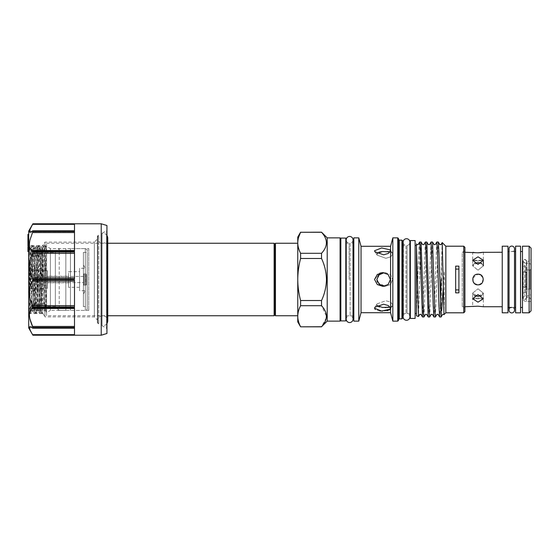 <?xml version="1.0" encoding="UTF-8"?>
<svg xmlns="http://www.w3.org/2000/svg" width="559" height="559" viewBox="0 0 559 559"><rect width="100%" height="100%" fill="white"/><g stroke="black" fill="none" stroke-linecap="round" stroke-linejoin="round"><path stroke-width="0.42" stroke-dasharray="2.79 2.1" d="M524.754 299.533A1.523 1.523 0 0 0 526.278 298.01A1.523 1.523 0 0 0 524.754 296.48A1.523 1.523 0 0 0 523.224 298.01A1.523 1.523 0 0 0 524.754 299.533M524.754 287.263A1.523 0.594 180 0 0 526.278 286.676A1.523 0.594 180 0 0 524.754 286.082A1.523 0.594 180 0 0 523.224 286.676A1.523 0.594 180 0 0 524.754 287.263M524.754 271.737A1.523 0.594 180 0 1 526.278 272.324A1.523 0.594 180 0 1 524.754 272.918A1.523 0.594 180 0 1 523.224 272.324A1.523 0.594 180 0 1 524.754 271.737M524.754 259.467A1.523 1.523 0 0 1 526.278 260.99A1.523 1.523 0 0 1 524.754 262.52A1.523 1.523 0 0 1 523.224 260.99A1.523 1.523 0 0 1 524.754 259.467M514.504 310.182A2.732 2.732 0 0 0 511.778 307.457A2.732 2.732 0 0 0 509.046 310.182L509.046 248.818A2.732 2.732 0 0 0 511.778 251.543A2.732 2.732 0 0 0 514.504 248.818M83.591 284.573L83.591 274.427L83.591 284.573L84.353 285.342L84.353 273.658L85.688 273.658L85.688 285.342L85.688 273.658L86.456 274.427L86.456 284.573L86.456 274.427M83.591 274.427L84.353 273.658L84.353 285.342L85.688 285.342L86.456 284.573M36.076 277.264L36.076 281.736L36.076 277.264L37.488 276.446L83.591 276.446L83.591 282.554L83.591 276.446M36.076 281.736L37.488 282.554L37.488 276.446L37.488 282.554L83.591 282.554M47.333 288.276L47.333 270.724L47.333 288.276L30.165 288.276L30.165 270.724L29.019 269.578L29.019 289.422L29.019 269.578M47.333 270.724L30.165 270.724L30.165 288.276L29.019 289.422M83.403 265.036L85.31 268.334L79.588 268.334L79.588 290.666L85.31 290.666L85.31 268.334L85.31 290.666L83.403 293.964L83.403 265.036L83.403 293.964M79.588 290.666L79.588 268.334M79.588 271.674L79.588 287.326L79.588 271.674L68.443 271.674L68.443 287.326L68.443 271.674M79.588 287.326L68.443 287.326M68.443 276.258L68.443 282.742L68.443 276.258L47.333 276.258L47.333 282.742L47.333 276.258M68.443 282.742L47.333 282.742M83.403 306.598L83.403 252.402L83.403 306.598L87.218 306.598L87.218 252.402L87.218 306.598M83.403 252.402L87.218 252.402M87.218 309.309L87.218 249.691L87.218 309.309L85.31 310.413L70.427 310.413L70.427 248.587L70.427 310.413M87.218 249.691L85.31 248.587L85.31 310.413L85.31 248.587L70.427 248.587M70.427 307.171L70.427 251.829L70.427 307.171L65.843 307.171L65.843 251.829L65.843 307.171M70.427 251.829L65.843 251.829M65.843 310.413L65.843 248.587L65.843 310.413L59.205 310.413L59.205 248.587L59.205 310.413L55.348 306.556L46.572 306.556L46.572 252.444L46.572 306.556M65.843 248.587L59.205 248.587L55.348 252.444L55.348 306.556L55.348 252.444L46.572 252.444M45.426 270.297C45.796 292.518 46.18 316.673 46.572 312.09L45.37 310.608L44.147 310.608L42.421 313.557C41.464 315.688 40.514 243.312 39.556 245.443C38.606 243.312 37.649 315.688 36.698 313.557C35.741 315.688 34.791 243.312 33.833 245.443C32.876 243.312 31.926 315.688 30.969 313.557L30.165 313.557L29.019 246.973L29.837 248.392L30.263 252.521L32.17 306.479L32.701 310.608L35.566 248.392L38.424 310.608L41.289 248.392L44.147 310.608L46.572 251.222L45.286 245.443C44.329 243.312 43.378 315.688 42.421 313.557L41.373 313.557C42.33 315.688 43.281 243.312 44.238 245.443L45.426 270.297L45.426 245.841L44.189 245.478L42.512 248.392L45.37 310.608L46.572 289.15L46.572 251.047L46.215 250.684M29.019 312.418L30.165 313.557L30.165 279.5L29.019 279.5L29.019 312.418L29.019 247.714L29.019 279.5L29.683 279.5L31.059 248.392L33.924 310.608L32.701 310.608L30.969 313.557L30.165 300.833M30.165 279.5L31.36 279.5C31.835 261.423 32.31 244.842 32.792 245.443C33.743 243.312 34.693 315.688 35.65 313.557C36.608 315.688 37.558 243.312 38.515 245.443C39.472 243.312 40.423 315.688 41.373 313.557L39.647 310.608L42.512 248.392L41.289 248.392L39.556 245.443L38.466 245.478L36.782 248.392L39.647 310.608L38.424 310.608L36.698 313.557L35.608 313.522L33.924 310.608L36.782 248.392L35.566 248.392L33.833 245.443L32.743 245.478L31.059 248.392L29.837 248.392L29.019 259.013M46.488 312.502L46.572 289.15M46.572 312.418L46.572 250.991M29.683 279.5L31.36 279.5M275.447 315.758L275.447 243.242M297.758 243.242L297.758 315.758L297.758 243.242M274.783 314.612L274.783 244.388M274.127 315.758L274.127 243.242M46.572 315.758L46.572 243.242L46.572 315.758L106.944 315.758M46.572 243.242L106.944 243.242M88.762 248.587L88.762 310.413L88.762 248.587L50.387 248.587L46.572 246.386L46.572 312.614L46.572 246.386M88.762 310.413L50.387 310.413L50.387 248.587L50.387 310.413L46.572 312.614M522.462 307.457L522.462 251.543L522.462 307.457M520.555 307.457L520.555 251.543L520.555 307.457M531.05 301.504L531.05 299.296L531.05 301.504L526.445 301.504A3.815 3.815 0 0 1 522.63 297.681L522.462 261.319L523.098 260.494C523.755 260.347 523.196 258.433 526.403 260.494L526.403 298.122L526.403 260.494L526.878 261.319L526.878 297.283L526.878 261.319L529.142 261.319L529.142 297.283L526.878 297.283L526.403 298.122C525.222 299.484 524.118 299.589 523.098 298.429L522.63 297.681L522.63 261.319L522.63 297.681L523.098 298.429C524.118 299.589 525.215 299.484 526.403 298.122L526.878 297.283L529.142 297.283L531.05 299.296L531.05 259.404L531.05 299.296L529.142 297.283L529.142 261.319L531.05 259.404M530.861 294.712L530.861 264.288L530.861 294.712L528.954 295.816L524.754 295.816L523.035 297.535L523.035 261.465L522.462 261.465L522.462 297.535L522.462 261.465M530.861 264.288L528.954 263.184L528.954 295.816L528.954 263.184L524.754 263.184L524.754 295.816L524.754 263.184L523.035 261.465L523.035 297.535L522.462 297.535M527.046 289.038L527.046 269.962L527.046 289.038L530.093 289.038L530.093 269.962L530.861 269.193L530.861 289.807L530.861 269.193M527.046 269.962L530.093 269.962L530.093 289.038L530.861 289.807M522.462 266.14L522.462 292.86L522.462 266.14L525.516 266.14A1.523 1.523 0 0 1 527.046 267.67L527.046 291.33L527.046 267.67M522.462 292.86L525.516 292.86A1.523 1.523 0 0 0 527.046 291.33M478.001 306.199L483.346 306.73L483.346 298.779L478.001 298.017L472.662 298.779L478.001 298.017L483.346 298.779L472.662 298.779L472.662 306.73L475.975 306.276M502.241 306.73L502.241 252.27L502.241 306.73M464.913 252.27L462.244 252.27L462.244 306.73L462.244 252.27L464.913 250.725L464.913 308.275L464.913 250.725M464.913 306.73L462.244 306.73L464.913 308.275M481.502 263.317L483.346 265.867L478.001 270.186L483.346 265.867L480.188 262.87M478.001 256.84L483.346 260.249L478.001 264.4L472.662 260.249L478.001 256.84M478.001 260.983C484.898 260.159 484.898 260.159 478.001 260.983C484.898 260.159 484.898 260.159 478.001 260.983C471.111 260.159 471.111 260.159 478.001 260.983C471.111 260.159 471.111 260.159 478.001 260.983M482.941 252.347L481.795 252.535M480.048 252.724L479.056 252.78M478.001 294.6L483.346 298.751L478.001 302.16L472.662 298.751L478.001 294.6M474.507 295.683L472.662 293.133L478.001 296.375L483.346 293.133L478.001 288.814L483.346 293.133L481.502 295.683M480.572 274.811L483.297 278.759L481.753 283.308M478.001 284.845C484.891 285.174 484.905 273.826 478.001 274.155C484.898 273.826 484.898 285.174 478.001 284.845C471.118 285.174 471.104 273.833 478.001 274.155C471.111 273.826 471.111 285.174 478.001 284.845L474.221 283.273M340.843 320.908L340.843 238.092M340.075 237.861L340.075 321.139M327.218 237.861L327.218 321.139M321.53 232.181L321.53 232.271C327.986 239.252 327.986 246.26 321.53 253.29L321.53 258.482C324.66 265.148 326.295 272.156 326.456 279.5C326.302 286.83 324.66 293.838 321.53 300.518L300.602 300.518C298.765 293.587 297.814 286.578 297.758 279.5L297.758 321.9M345.804 320.908L345.804 238.092M416.448 279.5L416.448 245.499L416.448 279.5M415.113 279.5L415.113 245.499L415.113 279.5M416.448 246.708L416.448 315.793M416.448 313.019L417.804 279.5C418.46 257.944 419.117 239.336 419.753 242.271M419.753 242.005L419.753 274.916L418.509 316.513M441.114 279.5L441.638 259.25L441.638 310.986L441.142 316.967M435.419 316.967L438.249 242.005M436.782 242.033L433.959 316.995M429.696 316.967L432.519 242.005M431.059 242.033L428.229 316.995M423.974 316.967L426.796 242.005M425.336 242.033L422.506 316.995M440.394 306.059L439.681 316.995M445.83 246.205L445.83 312.795M444.028 314.605L444.587 279.5L444.328 271.157L443.259 288.164M441.638 259.25L442.19 242.592M463.767 246.205L463.767 312.795M464.913 247.351L464.913 311.649M409.922 316.862A3.396 3.396 0 0 0 407.036 313.501L409.922 313.501L409.922 245.499L407.036 245.499L407.036 313.501L407.036 245.499A3.396 3.396 0 0 0 409.922 242.138M403.13 313.585L406.016 313.501A3.396 3.396 0 0 0 403.13 316.862L403.13 242.138A3.396 3.396 0 0 0 406.016 245.499L406.016 313.501L406.016 245.499L403.472 245.499L403.472 313.501L403.13 245.415M349.109 279.5L349.109 243.207L349.109 279.5M353.015 319.154A3.396 3.396 0 0 0 350.123 315.793L353.015 315.793L353.015 243.207L350.123 243.207L350.123 315.793L350.123 243.207A3.396 3.396 0 0 0 353.015 239.846M346.224 315.793L349.109 315.793A3.396 3.396 0 0 0 346.224 319.154L346.224 239.846A3.396 3.396 0 0 0 349.109 243.207L346.224 243.207M402.711 240.915L402.711 318.085M401.942 240.153L401.942 318.847M398.511 238.63L398.511 320.37M397.749 237.861L397.749 321.139M392.837 237.861L392.837 321.139M390.573 246.295L390.573 312.705M361.037 246.295L361.037 312.705M358.78 237.861L358.78 321.139M353.819 237.861L353.819 321.139M374.551 250.746L381.65 247.958L390.133 249.845L390.413 250.746L388.379 253.437L383.572 254.785L374.893 251.746L377.164 255.156L376.815 254.142L378.806 252.249M380.434 273.917L385.221 272.631L390.42 274.483L392.684 279.5L390.434 274.497L385.221 272.631L382.894 272.631L388.121 274.483L390.413 279.5L388.135 284.503L382.894 286.369L377.325 284.545L374.551 279.5L379.771 273.162M374.551 308.254L374.893 307.254L383.586 304.215L388.372 305.563L390.413 308.254L389.784 309.56M389.036 310.063L387.981 310.476M387.052 310.706L382.629 311.063M379.757 310.895L375.285 309.532M390.042 307.094L392.404 305.752L392.684 304.858L392.404 305.752L389.316 307.254M387.708 307.471L386.087 307.569M384.899 307.583L379.498 306.968M378.702 306.716L377.465 306.046M377.018 305.549L376.815 304.858L377.018 305.549M392.684 304.858L390.664 302.119L385.857 300.728L377.164 303.844L376.815 304.858L377.164 303.844L385.871 300.728L390.657 302.112L392.684 304.858M382.894 272.631L384.047 272.701M392.684 254.142L392.404 253.248L390.042 251.906L392.404 253.248L392.684 254.142L390.664 256.881L385.857 258.272L377.164 255.156L385.871 258.272L390.657 256.888L392.684 254.142M377.018 253.451L377.164 255.156L374.893 251.746M384.047 286.292L385.221 286.369L390.42 284.517L392.684 279.5L390.434 284.503L385.221 286.369L377.556 282.253M377.011 280.939L376.815 279.5L377.639 276.607M410.341 279.5L410.341 245.499L410.341 279.5M515.594 251.543L515.594 307.457L515.594 251.543M511.778 307.457L514.504 307.457L514.504 251.543L509.046 251.543M507.963 307.457L507.963 251.543L507.963 307.457M297.758 237.1L297.758 279.5C297.821 272.359 298.772 265.35 300.602 258.482L321.53 258.482M378.143 275.873L379.477 274.56M381.517 251.648L387.708 251.529M398.511 279.5L398.511 239.392L398.511 279.5M402.711 279.5L402.711 244.737L402.711 279.5M415.113 318.427L415.113 240.573M410.341 318.427L410.341 240.573M458.904 266.14L458.904 292.86M455.662 266.14L455.662 292.86M419.753 274.916L421.074 242.005M340.843 279.5L340.843 315.793L340.843 279.5M300.602 232.181L321.53 232.271M297.758 242.732L298.506 237.498M321.53 253.29L300.602 253.29C298.765 249.831 297.814 246.33 297.758 242.781M300.602 253.29L300.602 258.482M300.602 300.518L300.602 305.71L321.53 305.71L326.456 316.233M326.33 317.819L321.53 326.729L300.602 326.729C298.765 323.27 297.814 319.769 297.758 316.219C297.821 312.656 298.765 309.155 300.602 305.71M321.53 300.518L321.53 305.71M340.075 279.5L340.075 315.793L340.075 279.5M472.662 293.133L478.001 288.814L472.662 293.133L472.662 298.751L472.662 293.133M472.872 278.012L478.001 274.155M478.001 262.625L472.662 265.867L478.001 270.186L472.662 265.867L474.507 263.317M478.001 252.801L474.2 252.528M473.11 252.354L472.662 252.27L472.662 260.221L483.346 260.221L483.346 252.27M507.963 246.205L507.963 312.795M502.241 246.205L502.241 312.795M520.555 312.837L520.555 246.163M515.594 312.837L515.594 246.163M522.462 261.319L522.462 297.681M531.05 310.888L531.05 248.112M529.142 246.205L529.142 312.795M522.462 246.205L522.462 312.795M106.944 235.528A4.996 4.996 0 0 0 102.087 233.292L102.087 325.708L102.087 233.292L106.566 230.706L106.566 328.294L106.566 230.706A0.762 0.762 0 0 0 106.944 230.042L106.944 328.958A0.762 0.762 0 0 0 106.566 328.294L102.087 325.708A4.996 4.996 0 0 0 106.944 323.472M97.406 236.436L97.406 322.564L97.406 236.436A0.762 0.762 0 0 1 97.79 235.772L98.789 235.199L98.789 323.801L98.789 235.199A4.996 4.996 0 0 0 102.751 243.242A4.996 4.996 0 0 0 107.747 238.246M97.406 322.564A0.762 0.762 0 0 0 97.79 323.228L98.789 323.801A4.996 4.996 0 0 1 102.751 315.758A4.996 4.996 0 0 1 107.747 320.754M28.712 248.014L28.712 308.701L29.208 313.613L32.108 245.422L31.045 245.422L29.564 248.014C30.514 246.086 31.472 312.914 32.429 310.986L30.724 310.986C30.067 312.327 29.354 279.465 28.712 260.571L29.564 248.014L28.712 248.014L28.712 308.701C28.712 315.618 28.712 315.618 28.712 308.701C28.712 315.618 28.712 315.618 28.712 308.701L31.045 245.422L33.945 313.613L36.768 245.422L39.668 313.613L41.576 262.444L42.491 245.422L43.183 245.128L43.036 250.139C42.652 265.448 42.253 313.969 41.848 311.552L41.52 252.703L43.036 250.467L43.183 245.128L44.93 242.103L94.352 242.103L94.352 316.897L94.352 242.103L97.406 239.049L97.406 319.951L97.406 239.049M43.036 250.139L40.695 313.578L39.633 313.578L38.152 310.986C39.102 312.914 40.059 246.086 41.01 248.014L39.354 248.049L37.83 245.422L36.768 245.422L35.287 248.014C36.244 246.086 37.194 312.914 38.152 310.986L36.489 310.951L34.972 313.578L33.903 313.578L32.429 310.986C33.379 312.914 34.337 246.086 35.287 248.014L33.624 248.049L32.108 245.422L34.931 313.613L37.795 245.387L40.178 309.043L40.66 313.613L41.862 311.552L44.93 316.897L44.93 242.103L44.93 316.897L94.352 316.897L97.406 319.951M32.59 334.659L74.508 334.659L74.508 326.68L74.508 335.218L74.508 334.659L74.508 335.218L32.897 335.218L29.983 329.593L29.983 326.68L32.59 328.084L74.508 328.084L32.59 328.084L32.897 327.518L74.508 327.518L74.508 307.764L74.508 326.449L74.508 307.764L32.897 307.764L32.897 306.954L74.508 306.954L74.508 279.968L74.508 305.661L74.508 279.968L32.897 279.968L32.897 279.032L74.508 279.032L74.508 252.046L74.508 277.865L74.508 252.046L32.897 252.046L32.897 251.236L74.508 251.236L74.508 231.482L74.508 250.502L74.508 231.482L32.897 231.482L32.897 231.014L74.508 230.818L74.508 232.32L74.508 230.818L74.508 232.32L29.99 232.32L74.508 232.32L74.508 223.782L74.508 231.014L32.785 230.818M32.897 231.482L32.59 232.551C29.62 239.021 28.754 244.129 29.983 247.875L32.897 251.236M32.897 252.046L32.59 253.339C29.62 259.488 28.754 265.679 29.983 271.905L32.897 279.032M32.897 279.968L32.59 281.135C29.62 285.321 28.754 290.932 29.983 297.968L32.897 306.954M32.897 307.764L32.59 308.498C29.62 309.595 28.754 313.124 29.983 319.084M74.508 326.68L29.983 326.68L74.508 326.68M32.59 224.341L74.508 224.341L74.508 223.782L32.897 223.782L29.459 230.93M29.375 231.58L29.48 232.062M41.52 303.32C40.807 286.418 40.038 246.393 39.312 248.014C38.361 246.086 37.404 312.914 36.447 310.986C35.496 312.914 34.539 246.086 33.589 248.014C32.632 246.086 31.674 312.914 30.724 310.986L28.712 313.899M43.036 250.467L42.491 245.422L40.975 248.049L41.52 252.703M28.712 250.502L28.712 237.938L28.712 250.502L27.95 250.502L27.95 243.675L28.712 243.675M28.712 245.464L28.712 236.115L28.712 245.464L27.95 245.464L27.95 236.415L28.712 236.415M28.712 244.618L28.712 234.375L28.712 244.618L27.95 244.618L28.712 244.751M28.712 243.892L28.712 234.368L28.712 244.702L28.712 236.785L28.712 243.892L27.95 243.892L28.712 243.766L27.95 243.773L27.95 234.368L28.712 234.375M28.712 245.415L28.712 236.541L28.712 247.351L28.712 245.415L27.95 245.415L27.95 236.541L27.95 244.702L28.712 244.702M28.712 248.273L28.712 240.37L28.712 251.648L28.712 245.121L28.712 248.804L28.712 248.273L27.95 248.273L27.95 240.37L28.712 240.531M28.712 245.771L27.95 246.079L27.95 246.896M28.712 327.965L28.712 231.035M101.221 335.218L101.221 223.782M30.039 232.32L30.955 232.027M32.59 230.916L74.508 230.916L32.59 230.916M74.508 326.449L32.59 326.449L32.897 327.518M32.785 328.182L74.508 327.986L32.59 328.084M74.508 224.341L74.508 229.407M27.95 251.648L27.95 248.273M27.95 241.67L27.95 245.275L27.95 241.67L28.712 241.67L28.712 245.275L28.712 241.67M27.95 245.275L28.712 245.219L27.95 245.275M27.95 248.804L28.712 248.804M27.95 245.121L28.712 245.121M27.95 245.429L28.712 245.429M27.95 250.998L28.712 250.998M27.95 244.353L28.712 244.353M27.95 240.531L27.95 247.351L28.712 247.351M27.95 247.351L27.95 245.415M27.95 246.477L28.712 246.477M27.95 244.884L28.712 244.884M27.95 241.397L28.712 241.397M27.95 242.997L28.712 242.997M27.95 242.131L28.712 242.131M27.95 237.757L27.95 239.371L27.95 237.757L28.712 237.757M27.95 244.702L27.95 236.785L28.712 236.785M27.95 236.785L27.95 243.892M27.95 244.674L28.712 244.674M27.95 242.375L27.95 235.178L27.95 242.375L28.712 242.375M27.95 244.751L27.95 234.375L27.95 243.808L27.95 237.512L28.712 237.512M27.95 237.512L27.95 244.618M27.95 243.808L28.712 243.808M27.95 234.501L28.712 234.501M27.95 241.691L28.712 241.691M27.95 235.318L28.712 235.318M27.95 235.346L28.712 235.346M27.95 236.415L27.95 245.163L28.712 245.163M27.95 236.115L28.712 236.115M27.95 243.675L27.95 250.411L28.712 250.411M27.95 242.788L28.712 242.788M27.95 247.56L28.712 247.56M27.95 247.476L28.712 247.476M27.95 237.938L28.712 237.938M27.95 238.42L28.712 238.42M27.95 245.296L28.712 245.296M27.95 240.754L28.712 240.754M27.95 240.852L28.712 240.852M27.95 248.105L28.712 248.105M27.95 243.186L28.712 243.186M106.944 333.499L106.944 225.501M106.944 328.958L106.944 230.042M526.445 301.504L526.445 298.052L526.445 301.504M523.098 298.429L523.098 260.494L523.098 298.429M525.516 292.86L525.516 266.14L525.516 292.86M399.273 240.153L399.273 318.847M97.79 323.228L97.79 235.772L97.79 323.228M32.59 232.551L74.508 232.551M32.59 253.339L74.508 253.339M32.59 281.135L74.508 281.135M32.59 308.498L74.508 308.498M74.508 305.661L32.59 305.661M74.508 277.865L32.59 277.865M74.508 250.502L32.59 250.502M27.95 242.599L28.712 242.599M526.278 286.676L526.278 272.324M523.224 272.324L523.224 286.676M46.572 247.63L45.328 245.478M483.346 265.867L483.346 260.249M483.346 293.133L483.346 298.751L483.346 293.133M392.404 305.752L390.133 309.162L392.404 305.752M377.164 303.844L374.893 307.254L377.164 303.844M392.404 253.248L390.133 249.838L392.404 253.248M385.221 286.369L382.894 286.369L385.221 286.369M472.662 260.249L472.662 265.867L472.662 260.249M107.747 315.758L107.747 243.242M97.748 238.246L97.748 320.754L97.748 238.246M28.712 245.939L27.95 245.939"/><path stroke-width="0.84" d="M515.594 251.543L514.504 251.543L514.504 248.818A2.732 2.732 0 0 0 511.778 246.086A2.732 2.732 0 0 0 509.046 248.818L509.046 310.182A2.732 2.732 0 0 0 511.778 312.914A2.732 2.732 0 0 0 514.504 310.182L514.504 307.457L515.594 307.457M106.944 243.242L274.127 243.242L274.783 244.388L275.447 243.242L297.758 243.242M274.783 244.388L274.783 314.612L275.447 315.758L297.758 315.758M274.783 314.612L274.127 315.758L106.944 315.758M522.462 251.543L520.555 251.543M522.462 307.457L520.555 307.457M529.142 312.795L529.142 246.205L522.462 246.205L522.462 312.795L529.142 312.795L531.05 310.888L531.05 248.112L529.142 246.205M520.555 246.163L520.555 312.837L515.594 312.837L515.594 246.163L520.555 246.163M507.963 312.795L507.963 246.205L502.241 246.205L502.241 312.795L507.963 312.795M478.001 264.4L483.346 260.249L478.001 256.84L472.662 260.249L478.001 264.4M478.001 284.845C484.898 285.174 484.898 273.826 478.001 274.155C471.118 273.826 471.104 285.167 478.001 284.845L479.049 284.741M478.001 302.16L483.346 298.751L478.001 294.6L472.662 298.751L478.001 302.16M502.241 252.27L482.941 252.347M464.913 252.27L478.001 252.801L483.346 252.27M502.241 306.73L483.346 306.73L478.001 306.199L464.913 306.73M480.188 262.87L478.001 262.625L481.502 263.317M481.795 252.535L480.048 252.724M479.056 252.78L478.001 252.801M478.001 274.155L480.572 274.811M481.753 283.308L479.119 284.727M481.502 295.683L478.001 296.375L474.507 295.683M327.218 237.861L327.218 321.139L340.075 321.139L340.075 237.861L327.218 237.861L321.53 232.181L300.602 232.271C298.765 235.73 297.814 239.231 297.758 242.781L297.758 237.1L300.602 232.181M327.218 321.139L321.53 326.729C327.986 319.748 327.986 312.74 321.53 305.71L321.53 300.518C324.66 293.838 326.302 286.83 326.456 279.5C326.295 272.156 324.66 265.148 321.53 258.482L321.53 253.29C327.986 246.309 327.986 239.301 321.53 232.271L321.53 232.181M345.804 279.5L345.804 320.908L340.843 320.908L340.843 238.092L345.804 238.092L345.804 279.5M423.932 316.995L422.471 316.967L420.983 314.389L419.739 314.389L418.481 316.534L416.448 315.793L416.448 243.878L416.874 244.611L418.118 244.611L419.62 242.054L421.074 242.005L423.575 314.144L423.932 316.995L425.462 314.389L426.706 314.389L428.194 316.967L425.727 244.856L425.371 242.005L423.841 244.611L422.597 244.611L421.109 242.033M418.481 316.534L416.448 246.708M441.107 316.995L439.647 316.967L438.962 306.011L437.536 252.989L436.817 242.005L438.284 242.033L438.962 252.989L441.107 316.995L442.63 314.389L444.028 314.605L445.83 312.795L445.83 246.205L442.211 242.578L444 314.598M436.817 242.005L435.293 244.611L434.05 244.611L432.554 242.033L434.671 306.011L435.384 316.995L436.907 314.389L438.158 314.389L439.647 316.967M435.384 316.995L433.924 316.967L433.239 306.011L431.094 242.005L432.554 242.033M431.094 242.005L429.571 244.611L428.32 244.611L426.831 242.033L428.942 306.011L429.661 316.995L431.185 314.389L432.428 314.389L433.924 316.967M425.371 242.005L426.831 242.033M441.114 279.5L440.394 306.059M429.661 316.995L428.194 316.967M422.471 316.967L421.074 279.5C420.634 261.109 420.2 244.115 419.753 242.271M438.284 242.033L439.772 244.611L441.016 244.611L442.211 242.578M463.767 246.205L464.913 247.351L464.913 311.649L463.767 312.795L463.767 246.205L445.83 246.205M455.662 266.14L455.662 292.86L458.904 292.86L458.904 266.14L455.662 266.14M415.113 240.573L415.113 318.427L410.341 318.427L410.341 240.573L415.113 240.573M409.922 242.138A3.396 3.396 0 0 0 406.526 238.742A3.396 3.396 0 0 0 403.13 242.138L403.13 316.862A3.396 3.396 0 0 0 406.526 320.258A3.396 3.396 0 0 0 409.922 316.862L409.922 242.138L409.922 245.499L410.341 245.499M353.015 239.846A3.396 3.396 0 0 0 349.62 236.45A3.396 3.396 0 0 0 346.224 239.846L346.224 319.154A3.396 3.396 0 0 0 349.62 322.55A3.396 3.396 0 0 0 353.015 319.154L353.015 239.846L353.015 243.207L353.819 243.207M401.942 240.153L401.942 318.847L402.711 318.085L402.711 240.915L401.942 240.153L399.273 240.153L398.511 239.392M397.749 237.861L397.749 321.139L398.511 320.37L398.511 238.63L397.749 237.861L392.837 237.861L392.837 321.139L390.573 312.705L390.573 246.295L392.837 237.861M390.573 312.705L361.037 312.705L361.037 246.295L358.78 237.861L353.819 237.861L353.819 321.139L358.78 321.139L358.78 237.861M374.893 251.746L374.551 250.746L374.893 251.746L383.586 254.785L388.372 253.437L390.413 250.746L390.133 249.838L381.643 247.958L374.551 250.746M379.771 273.162L382.461 272.638M390.413 279.5L388.135 274.49L382.894 272.631L377.325 274.455L374.551 279.5L377.325 284.545L382.894 286.369L388.121 284.517L390.413 279.5M389.784 309.56L389.036 310.063M387.981 310.476L387.052 310.706M382.629 311.063L379.757 310.895M375.285 309.532L374.551 308.254L381.65 311.042L390.133 309.155L390.413 308.254L388.379 305.563L383.572 304.215L374.893 307.254L374.551 308.254M389.316 307.254L387.708 307.471M386.087 307.569L384.899 307.583M379.498 306.968L378.702 306.716M377.465 306.046L377.018 305.549L382.58 307.471L390.042 307.094M384.047 272.701L379.163 274.818L376.815 279.5L379.163 284.182L384.047 286.292M387.708 251.529L390.042 251.906L382.566 251.529L377.018 253.451M377.556 282.253L377.011 280.939M509.046 251.543L507.963 251.543M511.778 307.457L507.963 307.457M321.53 326.819L300.602 326.819L297.758 321.9L297.758 242.732M377.639 276.607L378.143 275.873M379.477 274.56L380.434 273.917M378.806 252.249L381.517 251.648M455.662 269.089L458.904 269.089M458.904 289.911L455.662 289.911M443.259 288.164L441.638 310.986M298.506 237.498L300.602 232.271L321.53 232.271M300.602 326.819L321.53 326.729M321.53 305.71L300.602 305.71C298.765 309.169 297.814 312.67 297.758 316.219C297.821 319.783 298.765 323.284 300.602 326.729M300.602 305.71L300.602 300.518L321.53 300.518M321.53 258.482L300.602 258.482C298.772 265.35 297.821 272.359 297.758 279.5C297.814 286.578 298.765 293.587 300.602 300.518M300.602 258.482L300.602 253.29L321.53 253.29M297.758 242.781C297.821 246.344 298.765 249.845 300.602 253.29M326.456 316.233L326.33 317.819M475.975 306.276L478.001 306.199M474.221 283.273L473.089 281.603M473.068 281.547L472.872 278.012M474.507 263.317L478.001 262.625M474.2 252.528L473.11 252.354M274.127 243.242L274.127 315.758M275.447 243.242L275.447 315.758M107.747 243.242L107.747 238.246A4.996 4.996 0 0 0 106.944 235.528M107.747 315.758L107.747 320.754A4.996 4.996 0 0 1 106.944 323.472M106.944 225.501L106.944 333.499L101.221 335.218L101.221 223.782L106.944 225.501M32.59 334.659L74.508 334.659L74.508 328.182L32.785 328.182L74.508 327.986L74.508 335.218L32.897 335.218L32.59 334.659C29.62 329.6 28.754 326.945 29.983 326.68L32.785 328.182M101.221 335.218L32.897 335.218L28.712 327.965L28.712 231.035L32.897 223.782L74.508 223.782L74.508 231.014L32.785 230.818L29.983 232.32L29.983 229.407L32.897 223.782L101.221 223.782M32.785 230.818L74.508 230.818L74.508 229.407M32.897 327.518L32.59 326.449C29.62 319.979 28.754 314.871 29.983 311.125L32.897 307.764L74.508 307.764L74.508 327.518L32.897 327.518L32.897 327.986M32.897 306.954L32.59 305.661C29.62 299.512 28.754 293.321 29.983 287.095L32.897 279.968L74.508 279.968L74.508 306.954L32.897 306.954L32.897 307.764M32.897 279.032L32.59 277.865C29.62 273.679 28.754 268.068 29.983 261.032L32.897 252.046L74.508 252.046L74.508 279.032L32.897 279.032L32.897 279.968M32.897 251.236L32.59 250.502C29.62 249.405 28.754 245.876 29.983 239.916L32.897 231.482L74.508 231.482L74.508 251.236L32.897 251.236L32.897 252.046M29.459 230.93L29.375 231.58M29.48 232.062L30.039 232.32M32.897 231.014L32.897 231.482M30.955 232.027L32.59 230.916M29.983 319.084L32.59 326.449L74.508 326.449M28.712 246.896L27.95 246.896L27.95 251.648L28.712 251.648M28.712 234.368L27.95 234.368L27.95 246.079M27.95 240.37L28.712 240.37M27.95 245.771L28.712 245.771M27.95 242.718L28.712 242.718M27.95 236.541L28.712 236.541M27.95 239.371L28.712 239.371M27.95 238.497L28.712 238.497M27.95 235.297L28.712 235.297M27.95 235.178L28.712 235.178M27.95 234.396L28.712 234.396M401.942 318.847L399.273 318.847L399.273 240.153M32.59 305.661L74.508 305.661M32.59 277.865L74.508 277.865M32.59 250.502L74.508 250.502M74.508 224.341L32.59 224.341M74.508 232.551L32.59 232.551M74.508 253.339L32.59 253.339M74.508 281.135L32.59 281.135M74.508 308.498L32.59 308.498M27.95 241.418L28.712 241.418M514.504 310.182L514.504 248.818M483.346 260.249L483.346 265.867M340.843 243.207L340.075 243.207M416.448 245.499L415.113 245.499M346.224 243.207L345.804 243.207M403.472 313.501L402.711 314.263M399.273 318.847L398.511 319.608M390.573 246.295L361.037 246.295M410.341 313.501L409.922 313.501L409.922 316.862M353.819 315.793L353.015 315.793L353.015 319.154M361.037 312.705L358.78 321.139M397.749 321.139L392.837 321.139M403.472 245.499L402.711 244.737M346.224 315.793L345.804 315.793M463.767 312.795L445.83 312.795M416.448 313.501L415.113 313.501M340.843 315.793L340.075 315.793M107.747 320.754L107.747 238.246"/></g></svg>
